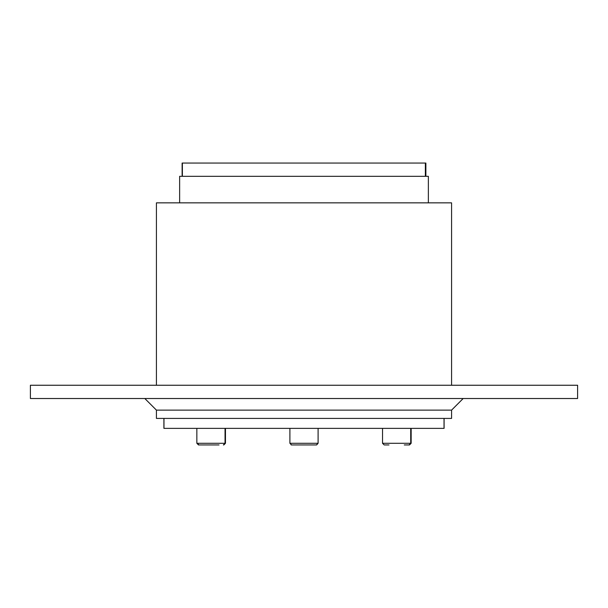 <?xml version="1.0" encoding="UTF-8"?>
<svg xmlns="http://www.w3.org/2000/svg" width="608" height="608" viewBox="0 0 608 608"><rect width="100%" height="100%" fill="white"/><g stroke="black" fill="none" stroke-linecap="round" stroke-linejoin="round"><path stroke-width="0.91" d="M451.577 410.126L451.577 418.418L156.423 418.418L156.423 410.126L451.577 410.126L463.182 398.514M577.6 398.514L30.4 398.514L30.4 385.252L577.6 385.252L577.6 398.514M451.577 385.252L451.577 202.852L156.423 202.852L156.423 385.252M428.366 176.32L428.366 202.852L428.366 176.32L179.634 176.32L179.634 202.852L179.634 176.32M388.968 444.942L384.621 444.942M291.566 444.942L316.434 444.942L311.661 444.942L316.434 444.942L318.098 443.285L289.902 443.285L291.566 444.942L307.83 444.942M223.812 444.942L225.469 443.285L196.848 443.285L198.512 444.942L219.032 444.942M214.776 444.942L198.938 444.942L197.281 443.285M444.091 428.366L444.091 418.418L444.091 428.366L163.909 428.366L163.909 418.418M425.364 176.32L425.364 163.058L425.881 163.058L425.881 176.32M182.119 176.32L182.119 163.058L425.364 163.058M404.282 444.942L409.488 444.942L404.282 444.942M409.488 444.942L411.152 443.285L382.531 443.285L384.188 444.942M444.03 428.366L444.03 418.418M163.97 428.366L163.97 418.418M182.377 176.32L182.377 163.058M156.423 410.126L144.818 398.514M410.719 428.366L410.719 443.285L409.062 444.942M382.531 443.285L382.531 428.366M318.098 443.285L318.098 428.366L318.098 443.285L316.624 444.934M289.902 443.308L289.902 428.366M225.044 428.366L225.044 443.285L223.379 444.942M196.848 443.285L196.848 428.366M182.286 176.32L182.286 163.058M225.469 443.285L225.469 428.366M291.08 444.874L291.544 444.942M411.152 443.285L411.152 428.366"/></g></svg>
